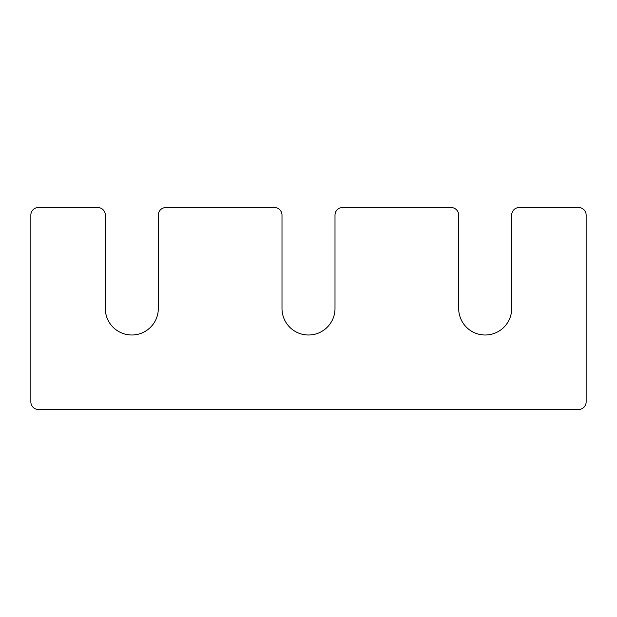 <?xml version="1.0" encoding="UTF-8"?>
<svg xmlns="http://www.w3.org/2000/svg" width="617" height="617" viewBox="0 0 617 617"><rect width="100%" height="100%" fill="white"/><g stroke="black" fill="none" stroke-linecap="round" stroke-linejoin="round"><path stroke-width="0.93" d="M282 308.5A26.5 26.5 0 0 0 308.5 335A26.5 26.5 0 0 0 335 308.5L335 215.109A7.574 7.574 0 0 1 342.574 207.536L451.112 207.536A7.574 7.574 0 0 1 458.686 215.109L458.686 308.5A26.5 26.5 0 0 0 485.186 335A26.5 26.5 0 0 0 511.686 308.5L511.686 215.109A7.574 7.574 0 0 1 519.259 207.536L578.576 207.536A7.574 7.574 0 0 1 586.15 215.109L586.15 401.891A7.574 7.574 0 0 1 578.576 409.464L38.424 409.464A7.574 7.574 0 0 1 30.85 401.891L30.85 215.109A7.574 7.574 0 0 1 38.424 207.536L97.741 207.536A7.574 7.574 0 0 1 105.314 215.109L105.314 308.5A26.5 26.5 0 0 0 131.814 335A26.5 26.5 0 0 0 158.314 308.5L158.314 215.109A7.574 7.574 0 0 1 165.888 207.536L274.426 207.536A7.574 7.574 0 0 1 282 215.109L282 308.5"/></g></svg>
